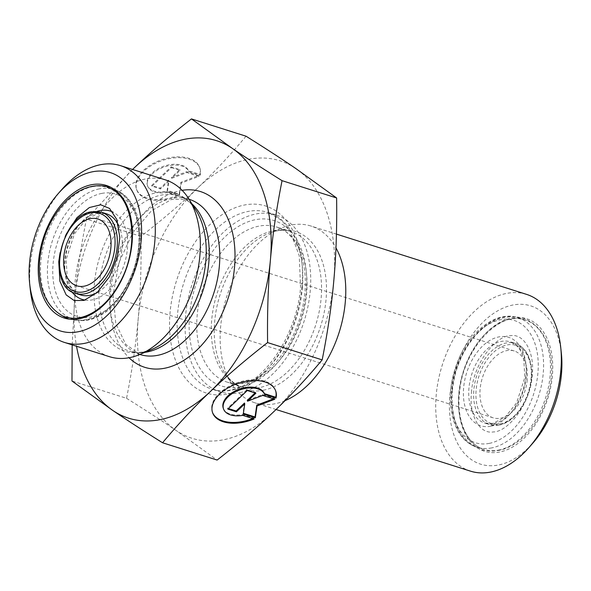 <?xml version="1.0" encoding="UTF-8"?>
<svg xmlns="http://www.w3.org/2000/svg" width="591" height="591" viewBox="0 0 591 591"><rect width="100%" height="100%" fill="white"/><g stroke="black" fill="none" stroke-linecap="round" stroke-linejoin="round"><path stroke-width="0.44" stroke-dasharray="2.96 2.22" d="M239.946 392.646A92.728 58.982 -72.4 0 0 308.022 306.145A92.728 58.982 -72.4 0 0 275.938 214.925A92.728 58.982 -72.4 0 0 191.691 285.49A92.728 58.982 -72.4 0 0 219.896 391.7A92.728 58.982 -72.4 0 0 239.946 392.646M333.834 280.333A145.556 92.588 107.6 0 1 274.091 411.38A145.556 92.588 107.6 0 1 176.273 430.588A145.556 92.588 107.6 0 1 138.205 318.748A145.556 92.588 107.6 0 1 197.955 187.702A145.556 92.588 107.6 0 1 295.766 168.494A145.556 92.588 107.6 0 1 333.834 280.333M199.884 174.389A33.384 19.503 161.2 0 0 199.632 167.452A33.384 19.503 161.2 0 0 161.749 159.755A33.384 19.503 161.2 0 0 136.425 188.972A33.384 19.503 161.2 0 0 177.972 195.289L166.625 191.691A21.815 12.743 -18.8 0 1 147.381 185.242A21.815 12.743 -18.8 0 1 163.589 166.263A21.815 12.743 -18.8 0 1 188.536 170.792L199.884 174.389L200.164 175.217L188.817 171.619A21.815 12.743 161.2 0 0 163.87 167.098A21.815 12.743 161.2 0 0 147.661 186.069A21.815 12.743 161.2 0 0 166.906 192.518L178.253 196.116A33.384 19.503 -18.8 0 1 136.706 189.8A33.384 19.503 -18.8 0 1 162.03 160.582A33.384 19.503 -18.8 0 1 199.921 168.287A33.384 19.503 -18.8 0 1 200.164 175.217M177.972 195.289L178.253 196.116M188.536 170.792L188.817 171.619M166.625 191.691L166.906 192.518M171.442 167.659L180.041 170.385L171.693 178.342L186.919 172.565L198.953 176.377L181.186 183.121L179.472 194.956L167.438 191.137L168.908 181.001L160.56 188.957L151.968 186.231L171.442 167.659L171.161 166.832L151.688 185.404L160.279 188.13L168.627 180.174L167.157 190.309L179.191 194.121L180.905 182.294L198.665 175.549L186.63 171.737L171.412 177.514L179.76 169.558L171.161 166.832M179.76 169.558L180.041 170.385M171.412 177.514L171.693 178.342M186.63 171.737L186.919 172.565M198.665 175.549L198.953 176.377M180.905 182.294L181.186 183.121M179.191 194.121L179.472 194.956M167.157 190.309L167.438 191.137M168.627 180.174L168.908 181.001M160.279 188.13L160.56 188.957M151.688 185.404L151.968 186.231M254.108 418.967L253.827 418.14L242.48 414.542A21.815 12.743 -18.8 0 1 223.235 408.1M275.62 390.725A33.384 19.503 161.2 0 0 275.487 390.311A33.384 19.503 161.2 0 0 237.604 382.606A33.384 19.503 161.2 0 0 212.28 411.824A33.384 19.503 161.2 0 0 212.428 412.237M252.808 418.561A33.384 19.503 161.2 0 0 253.827 418.14M242.761 415.37L242.48 414.542M227.816 409.09L227.535 408.263L228.399 408.536M244.475 403.025L243.012 413.168L243.396 413.286M243.293 413.995L243.012 413.168M273.463 398.807L274.52 398.408L262.485 394.589L247.267 400.373M274.8 399.235L274.52 398.408M262.766 395.423L262.485 394.589M255.031 392.963L255.608 392.409L247.016 389.683L227.535 408.263M255.888 393.237L255.608 392.409M247.297 390.518L247.016 389.683M72.168 344.871L74.761 298.632A145.556 92.588 -72.4 0 0 76.527 346.252M132.569 169.469A145.556 92.588 -72.4 0 0 74.761 298.632C76.985 273.485 80.871 246.964 86.426 219.076L132.547 169.462M246.033 136.203C230.313 154.99 214.289 172.151 197.955 187.702C181.666 203.26 162.68 219.483 140.998 236.378C141.404 266.157 140.473 293.616 138.205 318.748C135.989 343.896 132.103 370.417 126.548 398.304L71.976 381.003M126.548 398.304C145.659 410.25 162.237 421.006 176.273 430.588L217.133 460.064M140.998 236.378L86.426 219.076M527.224 379.769A35.039 22.288 107.6 0 1 493.086 417.8A35.039 22.288 107.6 0 1 480.963 383.323A35.039 22.288 107.6 0 1 506.694 350.633A35.039 22.288 107.6 0 1 514.266 350.988A35.039 22.288 107.6 0 1 527.224 379.769M561.361 353.374A83.021 52.806 -72.4 0 0 491.099 315.173A83.021 52.806 -72.4 0 0 453.519 433.728A83.021 52.806 -72.4 0 0 532.956 442.977M470.502 471.145A92.728 58.982 107.6 0 1 442.304 364.935A92.728 58.982 107.6 0 1 526.544 294.37M285.054 400.646A92.728 58.982 107.6 0 1 274.985 403.756A92.728 58.982 107.6 0 1 254.935 402.811A92.728 58.982 107.6 0 1 231.554 383.677A92.728 58.982 107.6 0 1 226.737 296.601A92.728 58.982 107.6 0 1 280.843 228.2A92.728 58.982 107.6 0 1 310.977 226.035A92.728 58.982 107.6 0 1 335.961 247.888M61.996 189.305A92.728 58.982 -72.4 0 0 30.163 266.268A92.728 58.982 -72.4 0 0 30.267 289.376M165.554 179.93A92.728 58.982 -72.4 0 0 81.314 250.495A92.728 58.982 -72.4 0 0 109.512 356.705M301.957 286.591A98.113 62.41 107.6 0 1 195.747 387.881A98.113 62.41 107.6 0 1 210.359 224.152A98.113 62.41 107.6 0 1 301.957 286.591M302.296 288.563A92.728 58.982 -72.4 0 0 268.004 212.405A92.728 58.982 -72.4 0 0 183.764 282.971A92.728 58.982 -72.4 0 0 211.962 389.188A92.728 58.982 -72.4 0 0 232.012 390.134A92.728 58.982 -72.4 0 0 302.296 288.563M240.456 386.935A86.796 55.207 107.6 0 1 201.139 271.424A86.796 55.207 107.6 0 1 302.156 251.581A86.796 55.207 107.6 0 1 240.456 386.935M244.881 382.998A81.403 51.779 -72.4 0 0 304.653 307.054A81.403 51.779 -72.4 0 0 276.485 226.974A81.403 51.779 -72.4 0 0 202.521 288.925A81.403 51.779 -72.4 0 0 227.284 382.163A81.403 51.779 -72.4 0 0 244.881 382.998M259.412 387.6A81.403 51.779 107.6 0 1 241.808 386.773A81.403 51.779 107.6 0 1 217.052 293.528A81.403 51.779 107.6 0 1 291.008 231.576A81.403 51.779 107.6 0 1 319.177 311.664A81.403 51.779 107.6 0 1 259.412 387.6M500.156 423.865A40.971 26.063 -72.4 0 0 529.285 359.978A40.971 26.063 -72.4 0 0 481.599 369.338A40.971 26.063 -72.4 0 0 500.156 423.865M498.826 425.047A42.589 27.09 107.6 0 1 489.621 424.611A42.589 27.09 107.6 0 1 476.664 375.832A42.589 27.09 107.6 0 1 515.359 343.423A42.589 27.09 107.6 0 1 530.097 385.317A42.589 27.09 107.6 0 1 498.826 425.047M493.906 423.488A42.589 27.09 -72.4 0 0 525.177 383.758A42.589 27.09 -72.4 0 0 510.439 341.864A42.589 27.09 -72.4 0 0 471.751 374.273A42.589 27.09 -72.4 0 0 484.701 423.053A42.589 27.09 -72.4 0 0 493.906 423.488M498.634 450.091A67.928 43.209 -72.4 0 0 548.507 386.721A67.928 43.209 -72.4 0 0 525 319.894A67.928 43.209 -72.4 0 0 463.285 371.591A67.928 43.209 -72.4 0 0 483.94 449.396A67.928 43.209 -72.4 0 0 498.634 450.091M499.683 452.026A69.546 44.236 107.6 0 1 468.175 359.468A69.546 44.236 107.6 0 1 549.12 343.578A69.546 44.236 107.6 0 1 499.683 452.026M491.734 447.897A67.928 43.209 107.6 0 1 477.048 447.21A67.928 43.209 107.6 0 1 456.385 369.405A67.928 43.209 107.6 0 1 518.1 317.707A67.928 43.209 107.6 0 1 541.607 384.534A67.928 43.209 107.6 0 1 491.734 447.897M490.811 426.244A46.364 29.491 107.6 0 1 469.808 364.544A46.364 29.491 107.6 0 1 523.766 353.943A46.364 29.491 107.6 0 1 490.811 426.244M489.282 443.383A64.153 40.809 -72.4 0 0 534.885 343.341A64.153 40.809 -72.4 0 0 460.219 358.006A64.153 40.809 -72.4 0 0 489.282 443.383M263.254 390.252A82.851 52.695 -72.4 0 0 326.439 293.121A82.851 52.695 -72.4 0 0 268.491 233.393A82.851 52.695 -72.4 0 0 220.14 294.51A82.851 52.695 -72.4 0 0 224.447 372.308A82.851 52.695 -72.4 0 0 263.254 390.252M101.379 212.184A42.589 27.09 -72.4 0 0 92.174 211.748A42.589 27.09 -72.4 0 0 60.903 251.478A42.589 27.09 -72.4 0 0 75.641 293.372M97.094 213.307A42.589 27.09 107.6 0 1 106.299 213.743L98.143 213.373L85.754 219.778L74.385 233.925L66.185 259.264L67.226 278.073L71.046 287.152L74.747 291.57L80.561 294.931A42.589 27.09 107.6 0 1 65.823 253.037A42.589 27.09 107.6 0 1 97.094 213.307M118.496 225.164A42.589 27.09 107.6 0 1 97.109 292.619M92.366 186.704A67.928 43.209 107.6 0 1 107.06 187.399A67.928 43.209 107.6 0 1 127.715 265.204A67.928 43.209 107.6 0 1 66 316.902A67.928 43.209 107.6 0 1 42.493 250.074A67.928 43.209 107.6 0 1 92.366 186.704M99.266 188.891A67.928 43.209 -72.4 0 0 49.393 252.261A67.928 43.209 -72.4 0 0 72.9 319.088A67.928 43.209 -72.4 0 0 134.615 267.391A67.928 43.209 -72.4 0 0 113.952 189.585A67.928 43.209 -72.4 0 0 99.266 188.891M97.109 211.364A46.364 29.491 -72.4 0 0 68.091 246.307A46.364 29.491 -72.4 0 0 71.681 291.577M85.06 300.08A46.364 29.491 -72.4 0 0 124.317 264.125A46.364 29.491 -72.4 0 0 112.94 212.125M101.718 193.412A64.153 40.809 107.6 0 1 130.781 278.789A64.153 40.809 107.6 0 1 56.115 293.454A64.153 40.809 107.6 0 1 101.718 193.412M191.898 203.799A81.403 51.779 -72.4 0 0 178.681 195.968A81.403 51.779 -72.4 0 0 104.725 257.92A81.403 51.779 -72.4 0 0 129.481 351.165A81.403 51.779 -72.4 0 0 144.795 352.369M139.853 354.452L129.481 351.165C133.898 352.591 138.767 352.805 144.078 351.8L152.005 349.34A82.851 52.695 107.6 0 1 142.992 352.125A82.851 52.695 107.6 0 1 102.058 250.089A82.851 52.695 107.6 0 1 196.042 210.433C191.092 202.787 185.308 197.963 178.681 195.968L189.054 199.256M140.045 354.511A81.403 51.779 107.6 0 1 115.289 261.266A81.403 51.779 107.6 0 1 189.246 199.315L171.678 199.389L151.444 210.765L132.598 232.957L119.027 262.456L113.132 294.377L115.747 323.373L125.728 344.331L140.045 354.511M182.117 190.324A92.189 58.635 -72.4 0 0 116.678 261.71A92.189 58.635 -72.4 0 0 129.037 357.754M275.938 214.925L268.004 212.405L281.575 220.369L289.885 230.497L299.245 255.711L300.546 287.374C297.436 330.14 269.858 375.078 240.877 386.743C230.431 391.19 220.798 392.003 211.962 389.188L219.896 391.7M280.843 228.2L268.491 233.393C276.935 229.995 284.448 229.389 291.008 231.576L276.485 226.974C295.507 232.086 308.871 260.978 304.542 295.53C302.636 311.686 297.857 326.971 290.218 341.376C283.739 353.366 276.108 363.081 267.324 370.535C259.286 377.235 251.308 381.358 243.381 382.902C237.641 384.002 232.27 383.758 227.284 382.163L241.808 386.773C235.188 384.778 229.397 379.954 224.447 372.308L231.554 383.677M136.425 188.972L136.706 189.8M199.632 167.452L199.921 168.287M147.381 185.242L147.661 186.069M275.768 391.139L275.487 390.311M212.561 412.651L212.28 411.824M499.277 425.077L489.621 424.611L484.701 423.053L492.857 423.422L505.246 417.01L516.615 402.87L524.815 377.531L523.774 358.722L519.954 349.643L516.253 345.225L510.439 341.864L515.359 343.423C524.365 346.636 529.758 354.785 531.545 367.868C532.417 376.075 531.442 384.519 528.598 393.222C525.791 401.57 521.735 408.662 516.438 414.505C511.045 420.319 505.327 423.843 499.277 425.077M525 319.894C500.407 309.898 463.765 347.907 459.695 390.725C455.824 419.64 466.838 444.617 483.94 449.396L477.048 447.21C453.725 440.568 443.826 403.912 454.76 370.01C464.844 335.053 494.719 309.485 518.1 317.707L525 319.894M336.427 234.102L310.977 226.035M276.049 409.504L254.935 402.811M66 316.902L72.9 319.088C95.786 327.096 124.996 302.836 135.598 268.831C147.491 234.442 137.799 196.338 113.952 189.585L107.06 187.399M514.266 350.988L97.914 218.995M493.086 417.8L76.734 285.8M65.195 236.54L60.097 252.616M68.275 318.808C89.049 325.301 111.492 310.896 124.309 289.368C132.997 274.97 137.866 259.397 138.9 242.65C139.904 214.208 130.279 195.71 110.015 187.148M452.337 390.806C453.895 374.709 458.912 359.875 467.4 346.304C482.943 322.752 501.382 313.319 522.725 317.988C537.574 323.521 546.808 335.585 550.42 354.186C552.895 368.053 551.831 382.517 547.236 397.566C542.398 412.88 534.885 425.623 524.705 435.796C510.986 449.079 496.41 453.696 480.985 449.648C459.828 440.494 450.276 420.881 452.337 390.806M471.455 392.513C473.147 363.339 496.152 335.348 510.521 335.688C524.025 333.294 534.929 352.14 532.196 375.758C530.371 404.214 507.817 432.058 493.263 431.94C479.678 434.319 468.951 415.636 471.455 392.513"/><path stroke-width="0.89" d="M276.019 398.075L264.672 394.478A21.815 12.743 161.2 0 0 239.724 389.949A21.815 12.743 161.2 0 0 223.516 408.928A21.815 12.743 161.2 0 0 242.761 415.37L254.108 418.967A33.384 19.503 -18.8 0 1 212.561 412.651A33.384 19.503 -18.8 0 1 237.885 383.433A33.384 19.503 -18.8 0 1 275.768 391.139A33.384 19.503 -18.8 0 1 276.019 398.075L275.738 397.248A33.384 19.503 161.2 0 0 275.62 390.725M212.428 412.237A33.384 19.503 161.2 0 0 252.808 418.561M223.516 408.928L223.235 408.1A21.815 12.743 -18.8 0 1 239.444 389.122A21.815 12.743 -18.8 0 1 264.391 393.65L275.738 397.248M264.672 394.478L264.391 393.65M228.399 408.536L236.134 410.989L244.475 403.025L244.763 403.852L236.415 411.816L227.816 409.09L247.297 390.518L255.888 393.237L247.548 401.2L262.766 395.423L274.8 399.235L257.041 405.98L255.327 417.807L243.293 413.995L244.763 403.852M236.415 411.816L236.134 410.989M243.396 413.286L255.046 416.98L256.76 405.153L273.463 398.807M255.327 417.807L255.046 416.98M257.041 405.98L256.76 405.153M247.548 401.2L247.267 400.373L255.031 392.963M282.055 180.661C276.499 208.549 272.606 235.07 270.39 260.217A145.556 92.588 -72.4 0 0 232.322 148.378C246.358 157.96 262.936 168.723 282.055 180.661L336.619 197.963L295.766 168.494C281.722 158.913 265.145 148.149 246.033 136.203L191.462 118.909L232.322 148.378A145.556 92.588 -72.4 0 0 134.512 167.585A145.556 92.588 -72.4 0 0 132.569 169.469M267.597 342.588C245.915 359.483 226.929 375.706 210.64 391.272A145.556 92.588 -72.4 0 0 270.39 260.217C268.122 285.357 267.191 312.809 267.597 342.588L322.169 359.889C327.724 332.002 331.61 305.481 333.834 280.333C336.102 255.201 337.033 227.742 336.619 197.963M162.562 442.762C143.45 430.817 126.873 420.061 112.829 410.479A145.556 92.588 -72.4 0 0 210.64 391.272C194.313 406.815 178.283 423.976 162.562 442.762L217.133 460.064C238.816 443.169 257.802 426.946 274.091 411.38C290.425 395.837 306.448 378.676 322.169 359.889M76.527 346.252A145.556 92.588 -72.4 0 0 112.829 410.479L71.976 381.003L72.168 344.871M132.547 169.462L134.512 167.585C150.794 152.027 169.78 135.797 191.462 118.909M529.004 447.49L532.956 442.977A83.021 52.806 -72.4 0 0 561.45 374.066A83.021 52.806 -72.4 0 0 561.361 353.374L560.733 347.412A92.728 58.982 107.6 0 1 560.837 370.52A92.728 58.982 107.6 0 1 529.004 447.49A92.728 58.982 107.6 0 1 490.552 472.091A92.728 58.982 107.6 0 1 470.502 471.145L276.049 409.504M336.427 234.102L526.544 294.37A92.728 58.982 107.6 0 1 560.733 347.412M335.961 247.888A92.728 58.982 107.6 0 1 338.525 334.277A92.728 58.982 107.6 0 1 285.054 400.646M90.334 218.64A35.039 22.288 -72.4 0 0 64.604 251.33A35.039 22.288 -72.4 0 0 76.734 285.8A35.039 22.288 -72.4 0 0 108.567 259.139A35.039 22.288 -72.4 0 0 97.914 218.995A35.039 22.288 -72.4 0 0 90.334 218.64M29.55 262.729A83.021 52.806 107.6 0 1 58.044 193.818A83.021 52.806 107.6 0 1 137.481 203.068A83.021 52.806 107.6 0 1 99.901 321.622A83.021 52.806 107.6 0 1 29.639 283.414A83.021 52.806 107.6 0 1 29.55 262.729M29.639 283.414L30.267 289.376A92.728 58.982 -72.4 0 0 64.456 342.425A92.728 58.982 -72.4 0 0 84.506 343.371A92.728 58.982 -72.4 0 0 152.581 256.871A92.728 58.982 -72.4 0 0 120.498 165.643A92.728 58.982 -72.4 0 0 61.996 189.305L58.044 193.818M64.456 342.425L109.512 356.705A92.728 58.982 -72.4 0 0 129.562 357.651A92.728 58.982 -72.4 0 0 139.646 354.541A92.728 58.982 -72.4 0 0 193.752 286.14A92.728 58.982 -72.4 0 0 188.935 199.064A92.728 58.982 -72.4 0 0 165.554 179.93L120.498 165.643M90.844 212.93A40.971 26.063 107.6 0 1 109.401 267.457A40.971 26.063 107.6 0 1 61.715 276.817A40.971 26.063 107.6 0 1 90.844 212.93M75.641 293.372A42.589 27.09 -72.4 0 0 114.336 260.963A42.589 27.09 -72.4 0 0 101.379 212.184L91.723 211.718C60.363 215.294 46.253 287.189 75.641 293.372L80.561 294.931A42.589 27.09 107.6 0 0 97.109 292.619M101.379 212.184L106.299 213.743A42.589 27.09 107.6 0 1 118.496 225.164M91.317 184.769A69.546 44.236 -72.4 0 0 41.88 293.217A69.546 44.236 -72.4 0 0 122.825 277.327A69.546 44.236 -72.4 0 0 91.317 184.769M112.94 212.125A46.364 29.491 -72.4 0 0 100.189 210.551A46.364 29.491 -72.4 0 0 97.109 211.364M71.681 291.577A46.364 29.491 -72.4 0 0 85.06 300.08M144.795 352.369A81.403 51.779 -72.4 0 0 147.085 351.992A81.403 51.779 -72.4 0 0 203.947 287.581A81.403 51.779 -72.4 0 0 191.898 203.799M188.935 199.064L196.042 210.433A82.851 52.695 107.6 0 1 200.349 288.231A82.851 52.695 107.6 0 1 152.005 349.34L139.646 354.541M189.054 199.256L189.246 199.315A81.403 51.779 107.6 0 1 217.414 279.403A81.403 51.779 107.6 0 1 157.649 355.339A81.403 51.779 107.6 0 1 140.045 354.511L139.853 354.452M129.037 357.754A92.189 58.635 -72.4 0 0 164.653 368.245A92.189 58.635 -72.4 0 0 234.413 268.425A92.189 58.635 -72.4 0 0 182.117 190.324M107.06 187.399C132.916 193.39 140.961 245.575 119.626 282.919C106.129 308.775 82.74 322.849 66 316.902M60.097 252.616L58.745 261.68L59.913 281.294L66.177 294.902L74.141 300.538L83.937 300.427L97.064 292.663L109.372 276.92L117.173 257.654L119.833 237.508L116.811 219.483L109.549 208.438L100.736 204.789L89.352 207.544L77 217.584L66.421 233.851L65.195 236.54M110.015 187.148C94.686 183.114 80.191 187.657 66.524 200.777C51.166 216.498 42.205 236.23 39.627 259.974C37.565 290.041 47.117 309.654 68.275 318.808"/></g></svg>
